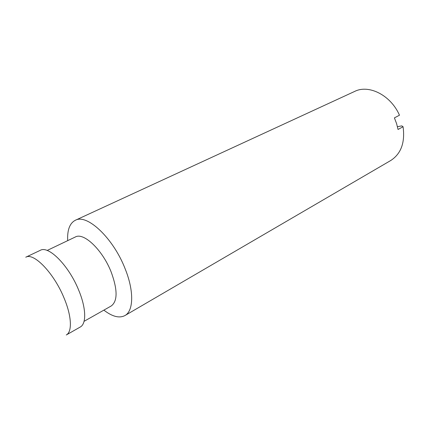 <?xml version="1.0" encoding="UTF-8"?>
<svg xmlns="http://www.w3.org/2000/svg" width="425" height="425" viewBox="0 0 425 425"><rect width="100%" height="100%" fill="white"/><g stroke="black" fill="none" stroke-linecap="round" stroke-linejoin="round"><path stroke-width="0.64" d="M397.455 126.708L401.774 125.88L403.07 126.73L398.039 129.471L396.589 123.611L394.4 117.879L399.473 115.212C390.841 95.232 368.858 84.203 354.673 91.423L75.283 220.299C69.711 223.237 67.177 230.021 67.687 240.651M64.053 298.015C53.959 273.132 33.756 252.269 25.771 257.215L40.306 250.32C48.599 245.246 68.877 265.636 78.715 290.217C86.206 308.093 86.557 323.818 80.251 327.022L66.268 334.98C72.362 331.904 71.719 316.115 64.053 298.015M84.06 321.332L111.244 305.963C117.683 301.128 117.672 289.845 111.212 272.122C102.611 249.969 83.677 232.018 75.331 236.996L47.154 250.458M103.87 310.133C112.285 316.641 119.297 318.458 124.902 315.578C133.572 311.01 134.188 291.162 125.173 268.882C113.337 238.069 86.923 213.451 75.283 220.299M124.902 315.578L390.676 160.549C401.067 153.823 405.2 142.55 403.07 126.73"/></g></svg>
